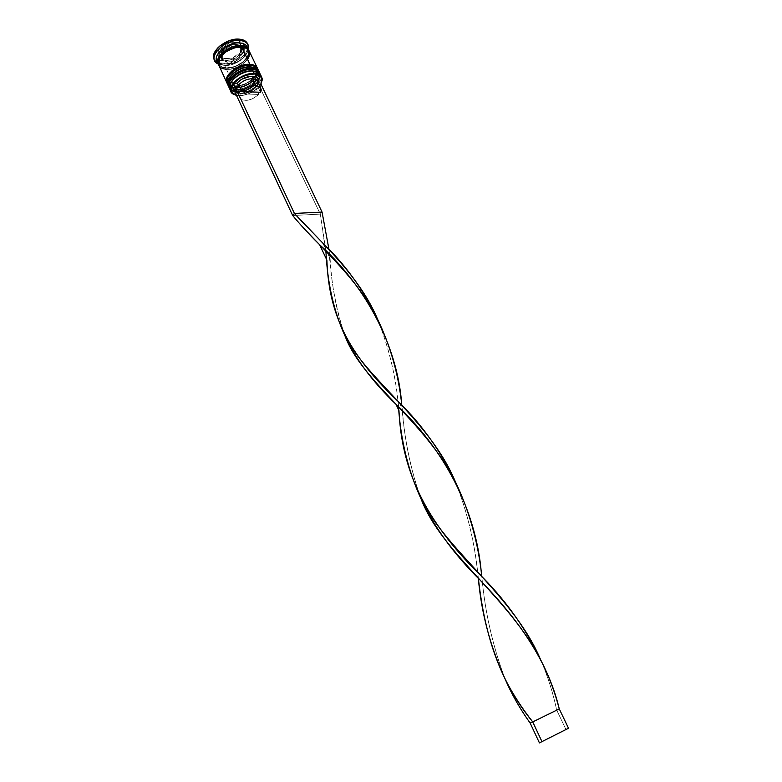 <?xml version="1.0" encoding="UTF-8"?>
<svg xmlns="http://www.w3.org/2000/svg" width="782" height="782" viewBox="0 0 782 782"><rect width="100%" height="100%" fill="white"/><g stroke="black" fill="none" stroke-linecap="round" stroke-linejoin="round"><path stroke-width="0.59" stroke-dasharray="3.91 2.93" d="M252.273 70.927C269.223 71.387 253.837 92.941 237.767 91.797L233.329 90.839L230.631 88.444L230.084 84.964L231.159 81.983L230.016 85.639C230.074 89.402 232.655 91.455 237.767 91.797C247.18 91.23 254.218 87.398 258.871 80.282C260.406 77.017 260.005 74.437 257.659 72.57L254.101 71.133L258.246 73.058L259.761 76.128L259.028 79.969L254.091 85.903L248.969 89.119L243.251 91.191L237.767 91.797L236.887 89.93C252.967 91.093 268.324 69.52 251.374 69.031C234.717 67.741 219.732 89.969 236.887 89.93L242.371 89.324L248.09 87.261L253.202 84.045L256.955 80.135L258.783 76.118L258.383 72.589L255.792 70.097L253.769 69.373L251.374 69.031L252.273 70.927L251.374 69.031C240.641 68.063 225.861 79.862 229.595 86.264C230.749 88.522 233.183 89.744 236.887 89.93C247.581 90.712 262.117 79.138 258.412 72.648C257.298 70.478 254.952 69.275 251.374 69.031L255.792 70.097L258.383 72.589L258.783 76.118L256.955 80.135L253.202 84.045L248.09 87.261L242.371 89.324L236.887 89.93L237.767 91.797C234.062 91.611 231.628 90.399 230.475 88.151L231.159 81.973M259.839 73.264C263.778 80.175 248.314 92.471 236.936 91.65C247.532 92.384 262.234 81.611 260.24 74.456M252.224 69.168C256.721 69.5 259.35 71.172 260.113 74.192C262.107 81.348 247.415 92.11 236.809 91.386C248.09 92.198 263.466 80.077 259.771 73.137M228.784 86.587C229.595 89.705 232.313 91.396 236.936 91.65L236.936 91.65C232.987 91.455 230.397 90.165 229.175 87.76M230.934 79.011L229.204 83.068L229.752 86.567L232.459 88.962L236.887 89.93L232.459 88.962L229.752 86.567L229.204 83.068L230.934 79.011M229.048 87.496C230.279 89.891 232.86 91.191 236.809 91.386C232.186 91.123 229.468 89.441 228.657 86.323M258.959 71.553C261.735 78.65 246.731 90.038 235.812 89.256L235.89 87.799C248.314 88.786 263.935 73.772 255.694 68.513L252.097 67.076L256.32 69.041L257.845 72.12L257.122 75.981L254.277 80.018L249.771 83.654L244.258 86.343L235.89 87.799L235.02 85.942L240.504 85.346L246.213 83.293L251.315 80.067L255.059 76.157L256.877 72.13L256.467 68.581L253.867 66.069L249.448 64.994C232.792 63.655 217.855 85.942 235.02 85.942L230.582 84.964L227.875 82.54L227.318 79.031L229.038 74.964L227.318 79.031L227.875 82.54L230.582 84.964L235.02 85.942C251.09 87.144 266.398 65.522 249.448 64.994L250.348 66.881C267.297 67.389 251.96 88.992 235.89 87.799L231.452 86.831L228.745 84.417L228.197 80.917L229.928 76.851M257.923 69.256C261.872 76.196 246.438 88.513 235.069 87.652C245.665 88.415 260.328 77.643 258.324 70.458M250.299 65.121C254.795 65.473 257.425 67.154 258.197 70.184C260.211 77.379 245.538 88.151 234.942 87.389C246.222 88.229 261.569 76.108 257.855 69.129M226.907 82.56C227.718 85.688 230.436 87.389 235.069 87.652L235.069 87.652C231.12 87.457 228.53 86.147 227.288 83.733M227.171 83.469C228.403 85.883 230.993 87.193 234.942 87.389C230.309 87.125 227.591 85.424 226.78 82.286M240.915 45.718C258.764 46.5 242.899 69.49 225.978 68.005L234.756 66.548L243.055 61.905L248.158 55.59L248.813 53.459L248.412 49.794M226.663 68.102C236.623 68.953 250.299 58.797 248.324 51.886C247.571 48.983 245.079 47.331 240.846 46.959C230.856 45.923 216.907 56.294 218.94 63.137C219.742 66.138 222.313 67.79 226.663 68.102C222.313 67.79 219.742 66.138 218.94 63.137C216.907 56.294 230.856 45.923 240.846 46.959C245.079 47.331 247.571 48.983 248.324 51.886C250.299 58.797 236.623 68.953 226.663 68.102M236.545 44.535C239.712 44.818 241.579 46.06 242.146 48.249C241.237 55.19 235.861 59.217 226.037 60.331C234.004 61.074 244.698 52.394 241.853 47.389L236.545 44.535L237.425 46.382L242.733 49.227C245.568 54.222 234.874 62.902 226.897 62.159L226.037 60.331L226.897 62.159L230.983 61.768L235.226 60.263L240.533 56.421L243.055 51.856L242.703 49.158L240.729 47.233L235.431 46.412L231.11 47.379L226.946 49.422L223.584 52.199L221.13 56.822L222.391 60.556L226.897 62.159L221.453 59.285C220.387 56.265 221.99 53.127 226.262 49.882L232.41 46.969L237.425 46.382L236.545 44.535C228.559 43.675 217.728 52.492 220.583 57.438L226.037 60.331C222.811 60.077 220.895 58.836 220.299 56.587C218.784 51.465 229.106 43.753 236.545 44.535M226.106 58.875L231.364 59.109L240.602 52.697L240.24 46.05L240.934 48.562L240.367 51.026L240.24 46.48L240.514 52.326L241.658 54.896L240.602 52.697L238.754 53.43L231.55 58.758L232.401 61.319L222.841 60.781L222.479 53.753L231.843 47.213L241.462 47.839L241.658 54.896L232.401 61.319L230.905 58.875L223.329 58.249L229.468 58.601L223.329 58.249L226.106 58.875M240.045 45.424L241.462 47.839L240.162 45.483M231.853 44.662L239.36 45.209L235.939 44.212L238.49 45.092L232.313 44.682L235.714 44.427L231.052 44.789L231.843 47.213L230.788 44.985L229.761 45.229L222.899 49.931L225.568 47.575L228.911 45.737L221.677 51.055L222.479 53.753L221.433 51.514L222.313 50.39M261.022 76.157C262.869 83.312 248.226 93.957 237.689 93.254L238.813 95.648L236.741 95.443L241.677 95.6L247.229 94.358L255.157 90.272L260.748 84.378L259.194 86.577C253.642 92.413 246.936 95.453 239.087 95.697L238.813 95.648C248.285 95.14 255.636 91.318 260.875 84.163C255.636 91.318 248.285 95.14 238.813 95.648L237.767 91.797L237.689 93.254C249.057 94.055 264.541 81.758 260.611 74.876M247.718 48.406L247.806 50.077C247.611 57.428 234.268 66.275 224.678 65.493L223.329 65.287C235.929 64.407 244.326 59.197 248.529 49.657C244.326 59.197 235.929 64.407 223.329 65.287L222.714 63.977C235.235 65.121 251.97 51.514 247.513 43.626M254.101 71.133L259.311 74.515L258.871 80.282C254.218 87.398 247.18 91.23 237.767 91.797M228.041 85.346C229.273 87.75 231.863 89.05 235.812 89.256L236.438 90.585L242.264 89.94L251.198 86.167L257.777 80.175L259.722 75.893L259.497 72.599C262.732 79.637 247.532 91.377 236.438 90.585L235.812 89.256C247.19 90.096 262.635 77.789 258.686 70.859M252.097 67.076L257.386 70.507C261.1 77.027 246.584 88.601 235.89 87.799L235.02 85.942C245.714 86.753 260.22 75.17 256.496 68.64C255.382 66.46 253.026 65.248 249.448 64.994C238.715 63.997 223.965 75.805 227.718 82.247C228.882 84.515 231.316 85.746 235.02 85.942L240.504 85.346L246.213 83.293L251.315 80.067L255.059 76.157L256.877 72.13L256.467 68.581L255.431 67.164L251.853 65.336L249.448 64.994L250.348 66.881M257.581 68.591C260.836 75.659 245.665 87.418 234.571 86.597L226.526 69.422C237.904 70.419 253.182 58.063 249.155 50.947M218.188 63.176L224.678 65.493L225.91 68.112L234.776 66.646L240.592 63.801L245.343 59.921L248.305 55.571L248.793 50.312C251.706 57.594 236.838 69.06 225.91 68.112L224.678 65.493C234.991 66.372 249.194 56.138 247.767 48.728L247.259 46.998M241.55 47.047C223.984 45.424 208.53 69.139 226.594 69.315C243.515 70.791 259.389 47.81 241.55 47.047L246.213 48.249L248.979 50.967L249.438 54.769L245.851 61.201L238.344 66.607L232.352 68.748L224.072 68.972L220.211 67.086L218.422 63.831L218.999 59.696L224.082 53.244L232.586 48.464L241.55 47.047M258.529 83.136L258.011 84.27L259.096 84.309L258.011 84.27L258.529 83.136M257.268 85.551L260.455 92.256L257.268 85.551L258.011 84.27L257.268 85.551L257.649 81.289M221.296 52.365L221.541 56.9L220.788 54.838L221.296 52.365L221.687 58.093L222.841 60.781L221.805 58.572L223.329 58.249L221.805 58.572L221.296 52.365M235.05 85.639L232.029 85.873L233.75 83.283L232.215 85.521L235.05 85.639C233.701 88.395 233.984 90.556 235.89 92.11C242.352 94.886 249.204 92.999 256.447 86.47L249.165 91.65L240.612 93.527L237.19 92.843L234.952 91.152L234.199 88.64L235.05 85.639L237.102 87.046L235.05 85.639M325.918 251.169L320.307 214.102L259.536 86.587L256.447 86.47L255.704 87.75C249.37 93.351 243.427 94.945 237.894 92.54C236.262 91.211 235.998 89.383 237.102 87.046L236.76 91.171C241.491 95.355 247.806 94.211 255.704 87.75L258.891 94.446C250.963 100.898 244.639 102.051 239.927 97.926L240.279 93.82L237.102 87.046L240.279 93.82L258.891 94.446L252.537 98.874L246.897 100.419L242.205 99.93L240.27 98.503L239.595 96.382L240.279 93.82L258.891 94.446L255.704 87.75L256.447 86.47L259.536 86.587L261.09 84.397L259.536 86.587L320.307 214.102L292.683 215.509L320.307 214.102L322.057 212.078L320.307 214.102L326.886 260.074M247.483 43.577L248.011 47.829L245.949 52.629L241.638 57.233L235.734 60.996L229.106 63.362L222.714 63.977L217.513 62.736L214.102 59.452M243.554 52.472L243.319 43.03L230.485 42.16L217.992 50.898L218.53 60.302L231.267 61.006L243.554 52.472L243.319 43.03L244.58 45.669L244.805 55.092L243.554 52.472L244.805 55.092L232.498 63.616L219.762 62.931L219.234 53.557L231.746 44.818L244.58 45.669L243.319 43.03L230.485 42.16L231.746 44.818L230.485 42.16L217.992 50.898L219.234 53.557L217.992 50.898L218.53 60.302L219.762 62.931L218.53 60.302L231.267 61.006L232.498 63.616L231.267 61.006L243.554 52.472M214.092 59.422L217.943 62.941M218.178 63.039L222.714 63.977L223.329 65.287L218.1 64.036L224.678 65.493L218.892 63.743L217.65 62.619M216.858 61.367L217.875 62.863M225.91 68.112C222.342 67.897 219.859 66.744 218.442 64.662L221.179 66.998L225.91 68.112M218.286 64.036L221.296 66.9L225.978 68.005M247.708 59.07L243.769 63.264L238.383 66.685L232.342 68.845L226.526 69.422C222.577 69.178 219.967 67.809 218.706 65.346L218.882 65.678M220.074 67.174L221.795 68.317M249.663 52.717L249.126 50.898M226.526 69.422L234.571 86.597C230.622 86.391 228.031 85.082 226.79 82.657M257.581 68.601L257.806 71.905L255.88 76.196L251.892 80.351L246.467 83.782L240.397 85.961L234.571 86.597L229.849 85.561L226.956 82.99M235.89 87.799C232.186 87.613 229.752 86.382 228.598 84.124L229.302 77.848L228.129 81.543C228.168 85.365 230.758 87.447 235.89 87.799L235.812 89.256C232.264 89.089 229.8 88.004 228.403 85.991M228.833 87.007L231.716 89.559L236.438 90.585C232.489 90.389 229.898 89.089 228.667 86.685M229.928 89.373C231.149 91.768 233.74 93.058 237.689 93.254L230.651 90.516M236.487 95.404L239.087 95.697L236.487 95.384M244.58 45.669L244.805 55.092L232.498 63.616L219.762 62.931L219.234 53.557L231.746 44.818L244.58 45.669M221.453 59.285L220.583 57.438C219.771 57.174 220.016 55.278 221.306 51.749L221.296 51.817M241.462 47.839L241.658 54.896L232.401 61.319L222.841 60.781L222.479 53.753L231.843 47.213L241.462 47.839M231.707 44.672L229.507 45.356L222.352 50.351M421.175 499.17C410.921 471.116 404.617 440.989 402.261 408.8L401.782 405.174C404.206 438.712 410.687 470.06 421.195 499.229M559.267 708.912L556.696 710.085C552.972 692.588 547.654 675.873 540.724 659.949C547.654 675.873 552.972 692.588 556.696 710.085L530.167 723.086L556.696 710.085L565.894 729.381L556.696 710.085L559.267 708.912M398.507 406.923C396.005 376.846 389.025 347.599 377.569 319.173L377.325 318.616C389.319 348.44 396.523 379.104 398.957 410.589M505.162 679.167C492.689 646.069 484.908 611.798 481.8 576.363C484.908 611.592 492.611 645.668 504.918 678.6L505.162 679.167M344.979 335.879C336.719 312.692 331.754 286.867 330.072 258.422L328.987 249.517C330.894 281.657 336.309 310.63 345.214 336.436M478.33 578.221C475.153 544.204 467.401 511.799 455.065 481.018L455.046 480.979C467.137 510.929 474.782 542.464 477.968 575.591L478.33 578.221M539.433 742.9L568.504 728.247L539.433 742.9M229.625 88.542C230.309 90.233 232.968 91.377 237.581 91.973C242.352 91.983 247.122 90.526 251.892 87.613L257.141 83.185C260.24 78.288 261.247 75.258 260.152 74.104M227.738 84.515C228.471 86.235 231.12 87.389 235.705 87.985C240.475 88.004 245.235 86.558 250.005 83.645C252.107 82.804 254.629 80.155 257.571 75.678L258.236 70.097M226.145 67.839C236.076 68.562 251.051 58.806 247.933 50.742C247.992 49.266 245.802 48.093 241.364 47.223C231.394 46.285 216.115 56.372 219.322 64.261C219.155 65.737 221.423 66.929 226.145 67.839M242.733 49.227L240.348 45.62M240.084 45.444L235.929 44.212L231.628 44.672M258.862 72.804L257.659 72.57M256.887 68.748L255.694 68.513M248.295 49.158L247.806 50.077M258.412 72.648L259.311 74.515M256.496 68.64L257.386 70.507M258.246 82.55L257.992 83.039M227.718 82.247L228.598 84.124M229.595 86.264L230.475 88.151M217.875 63.547L218.892 63.743M227.552 82.618L228.129 81.543M229.439 86.714L230.016 85.639M229.585 45.307L222.108 50.576M237.894 92.54L235.89 92.11M236.76 91.171L239.927 97.926M377.041 318.069L377.569 319.173M322.741 243.007L330.072 258.422M483.823 578.582L480.979 575.464M399.338 402.564L402.261 408.8M477.968 575.591L477.509 577.341"/><path stroke-width="1.17" d="M260.152 74.104C259.253 71.299 256.652 69.745 252.351 69.432L252.273 70.927L254.101 71.133L252.273 70.927L252.351 69.432C256.164 69.686 258.656 70.966 259.839 73.264L260.152 74.104M251.374 69.031L248.676 69.109L252.224 69.168C240.807 68.132 225.069 80.693 229.048 87.496L229.175 87.76C225.196 80.966 240.944 68.405 252.351 69.432C241.736 68.503 226.721 79.51 228.784 86.587M259.771 73.137L259.712 73C258.529 70.693 256.037 69.422 252.224 69.168L251.579 68.836M248.676 69.109L239.927 71.69L234.708 75.004L230.934 79.011L234.708 75.004L239.927 71.69L248.676 69.109M235.206 91.474C221.56 89.099 237.376 69.657 252.273 70.927C243.104 71.338 236.066 75.023 231.159 81.973L233.486 78.855L238.08 75.121L246.692 71.485L252.273 70.927L258.862 72.804L261.022 76.157M228.657 86.323C226.594 79.236 241.609 68.23 252.224 69.168M258.236 70.087C257.327 67.281 254.717 65.708 250.426 65.395L250.348 66.881L252.097 67.076L250.348 66.881L250.426 65.395C254.238 65.659 256.731 66.939 257.923 69.256L258.236 70.097M249.448 64.994L250.299 65.121C238.881 64.056 223.173 76.626 227.171 83.469L227.288 83.733C223.3 76.9 239.009 64.329 250.426 65.395C239.81 64.427 224.825 75.443 226.907 82.56M257.855 69.129L257.786 68.992C256.604 66.675 254.111 65.385 250.299 65.121L249.663 64.798C244.336 64.73 239.106 66.431 233.955 69.901C232.215 70.566 227.132 76.362 226.712 79.842L227.171 83.469M246.75 65.062L238.011 67.633L232.801 70.957L229.038 74.964L232.801 70.957L238.011 67.633L246.75 65.062M229.928 76.851L236.164 71.064L244.766 67.428L251.198 67.008L256.887 68.748L258.959 71.553M226.78 82.286C224.698 75.17 239.673 64.163 250.299 65.121M234.307 87.652C219.243 86.147 234.766 65.561 250.348 66.881L252.097 67.076M218.598 64.593C213.388 57.897 229.126 44.447 240.915 45.718L231.951 47.135L223.457 51.905L218.374 58.367L217.787 60.507L218.286 64.036M261.765 77.281L260.611 74.876C259.428 72.57 256.936 71.299 253.133 71.054L254.287 73.488C258.099 73.733 260.582 74.994 261.765 77.281L260.875 84.163L262.273 79.872C262.205 76.049 259.546 73.919 254.287 73.488L254.258 73.987C259.409 74.407 262.019 76.489 262.087 80.233L260.748 84.378L262.068 80.536L261.335 77.242L258.617 74.955L254.258 73.987L245.959 75.287L240.357 77.829L233.75 83.283L236.584 83.4L238.637 84.818L241.834 91.602C245.783 87.643 250.426 85.609 255.763 85.482L252.547 78.718C247.21 78.816 242.576 80.849 238.637 84.818C242.576 80.849 247.21 78.816 252.547 78.718L252.684 76.235C246.457 76.362 241.091 78.747 236.584 83.4L241.834 79.187L250.641 76.294L256.105 76.978L258.803 79.93L258.529 83.136L258.93 81.22C258.881 78.229 256.799 76.568 252.684 76.235L252.547 78.718C256.125 78.992 257.943 80.438 257.992 83.039L257.268 85.551M248.138 44.936L247.513 43.626C246.164 40.996 243.407 39.511 239.224 39.149L239.859 40.468C244.043 40.83 246.799 42.316 248.138 44.936L248.735 48.347C248.832 43.753 245.871 41.123 239.859 40.468L239.722 42.951C244.316 43.381 246.985 45.19 247.718 48.406M231.159 81.973C236.066 75.023 243.104 71.338 252.273 70.927L254.101 71.133M259.321 72.188L258.686 70.859C257.503 68.552 255.01 67.262 251.198 67.008L251.843 68.357C255.646 68.611 258.138 69.891 259.321 72.198L256.545 69.49L251.843 68.357L251.198 67.008C239.781 65.962 224.053 78.523 228.041 85.346L228.667 86.685C224.688 79.881 240.426 67.32 251.843 68.357L242.762 69.872L234.101 74.71L228.872 81.172L228.236 85.267L228.833 87.007M257.405 68.181L249.155 50.947C247.943 48.582 245.431 47.243 241.628 46.93L249.917 64.32C253.72 64.583 256.222 65.874 257.405 68.19L257.581 68.591M248.52 49.628L247.259 46.998C246.047 44.623 243.534 43.264 239.722 42.951L240.993 45.6C244.795 45.913 247.308 47.262 248.52 49.628L245.704 46.822L240.993 45.6L239.722 42.951C228.305 41.71 212.772 54.329 216.858 61.367L218.09 64.016L214.708 60.742C210.211 52.99 227.288 39.08 239.859 40.468L239.224 39.149L244.414 40.517L247.483 43.577M259.096 84.309L261.09 84.397L259.096 84.309M260.856 88.004L257.649 81.289L252.547 78.718L255.763 85.482L260.865 88.024L260.455 92.256L241.834 91.602L244.688 89.099L250.201 86.352L255.763 85.482L259.8 86.724L261.198 89.705L260.455 92.256L241.834 91.602L238.637 84.818L236.584 83.4L233.75 83.283C239.39 77.262 246.222 74.153 254.258 73.987L253.133 71.054C241.716 70.038 225.959 82.589 229.928 89.373L231.052 91.797C227.093 85.033 242.87 72.491 254.287 73.488C241.012 72.306 224.18 88.415 232.733 93.84L236.487 95.404L231.052 91.797M232.029 85.873L231.013 89.392L231.902 92.638L236.487 95.384L233.134 93.928C230.749 91.983 230.387 89.304 232.029 85.873M214.102 59.452L213.564 55.6L214.209 53.205L217.396 48.308L219.83 46.001L229.263 40.693L239.224 39.149C226.653 37.751 209.586 51.651 214.092 59.422L214.708 60.742M218.442 64.662L218.09 64.016C214.024 56.998 229.566 44.388 240.993 45.6L231.941 47.028L223.349 51.856L218.217 58.386L217.64 62.56L218.442 64.662M248.412 49.794L245.577 46.93L240.915 45.718M249.126 50.898L246.34 48.152L244.18 47.331L235.705 47.458L226.594 51.289L220.025 57.487L218.246 61.876L218.266 63.889L226.79 82.657C222.792 75.815 238.5 63.244 249.917 64.32L241.628 46.93C230.201 45.727 214.639 58.337 218.706 65.346M218.882 65.678L220.074 67.174M221.795 68.317L226.526 69.422M247.708 59.07L248.94 56.881L249.663 52.717M226.956 82.99L226.369 79.256L228.197 74.925L232.195 70.654L237.748 67.125L243.984 64.896L249.917 64.32L254.619 65.463L257.581 68.601M229.302 77.848C234.219 70.918 241.227 67.262 250.348 66.881C241.227 67.262 234.219 70.918 229.302 77.848M217.65 62.619C211.16 56.148 227.318 41.583 239.722 42.951L239.859 40.468C224.913 38.807 206.683 57.34 216.966 63.371L218.1 64.036M228.403 85.991L227.552 82.618C227.503 75.443 241.482 66.177 251.198 67.008L250.348 66.881M230.651 90.516L229.439 86.714C229.351 79.569 243.378 70.243 253.133 71.054L252.273 70.927M233.75 83.283L231.863 85.512L292.683 215.509L231.863 85.512L233.75 83.283M261.09 84.397L322.057 212.078L294.413 213.447L233.398 83.273L294.413 213.447L292.683 215.509L294.413 213.447L322.741 243.007C344.96 264.16 363.151 289.36 377.325 318.616C358.576 274.482 319.652 241.188 294.413 213.447L322.057 212.078L261.09 84.397M292.683 215.509C315.4 243.525 355.39 274.824 377.041 318.069C390.443 345.722 398.693 374.754 401.782 405.174C397.549 343.005 362.838 283.397 319.613 244.717C309.389 234.61 300.405 224.874 292.683 215.509M319.613 244.717L326.886 260.074C328.86 317.375 350.59 356.543 399.338 402.564C422.3 425.271 440.872 451.41 455.046 480.979C429.064 419.484 366.406 379.27 344.706 335.331L345.214 336.436C362.613 382.359 424.509 420.902 455.026 480.95C469.298 510.695 478.222 542.493 481.8 576.363L481.419 573.705C475.915 507.313 442.329 447.646 396.024 404.323L398.957 410.589C401.938 475.466 429.279 525.875 483.823 578.582C507.557 602.883 526.521 630.009 540.724 659.949L540.47 659.382C513.461 595.669 446.669 550.88 421.136 499.102L421.195 499.229C442.084 553.421 509.248 597.819 541.007 660.507C548.798 675.824 554.878 691.962 559.267 708.912C547.478 658.962 515.837 617.252 480.353 580.42C453.843 554.096 434.108 527.009 421.175 499.17M421.136 499.102C408.214 470.813 400.667 440.09 398.507 406.923M530.167 723.086C520.001 708.873 511.663 694.23 505.162 679.167C511.663 694.23 520.001 708.873 530.167 723.086L532.728 721.923C521.965 708.228 512.865 694.162 505.446 679.724C490.47 647.428 481.438 613.596 478.33 578.221C484.117 629.344 496.912 678.18 532.728 721.923L559.267 708.912L568.504 728.247L559.267 708.912L532.728 721.923L542.034 741.776L532.728 721.923L530.167 723.086L539.433 742.9L530.167 723.086M396.024 404.323C372.545 381.743 355.527 358.928 344.979 335.879M328.987 249.517L322.057 212.078L328.987 249.517M344.706 335.331C333.601 310.571 327.335 282.507 325.918 251.169M568.504 728.247L539.433 742.9L568.504 728.247M251.99 68.865C257.356 70.204 259.927 71.582 259.712 73L259.839 73.264M251.569 68.845C246.262 68.787 241.022 70.488 235.861 73.958C234.131 74.613 229.018 80.429 228.598 83.889L229.048 87.496M229.625 88.542L229.175 87.76M250.064 64.828C255.401 66.177 257.972 67.565 257.786 68.992L257.923 69.256M227.738 84.515L227.288 83.733M248.735 48.347L248.295 49.158M258.93 81.22L258.246 82.55M216.966 63.371L217.875 63.547M541.007 660.507L540.47 659.382M480.979 575.464L481.419 573.705M504.918 678.6L505.446 679.724M477.509 577.341L480.353 580.42"/></g></svg>
